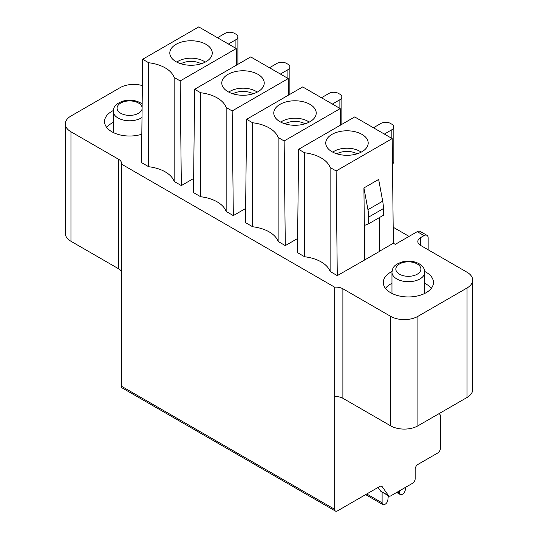 <?xml version="1.0" encoding="UTF-8"?>
<svg xmlns="http://www.w3.org/2000/svg" width="538" height="538" viewBox="0 0 538 538"><rect width="100%" height="100%" fill="white"/><g stroke="black" fill="none" stroke-linecap="round" stroke-linejoin="round"><path stroke-width="0.81" d="M364.71 259.787L363.917 187.944L367.952 209.685A36.658 21.164 60 0 1 368.665 217.09L368.665 223.788L364.845 225.281L364.845 259.867L337.286 275.617L330.124 271.482A32.805 18.938 180 0 0 304.616 256.754L297.447 252.618L298.603 149.308L354.683 116.934L392.202 138.596L393.359 243.243L379.579 251.199M364.845 259.867L379.579 251.36L379.579 217.486M439.25 413.52L440.434 415.201L440.434 448.288A3.86 2.226 -60 0 1 437.703 453.009L417.918 464.435A3.86 2.226 120 0 0 415.188 469.163L415.188 478.612A3.86 2.226 -60 0 1 412.464 483.339L390.844 495.821A3.86 2.226 -60 0 1 388.913 496.009A3.86 2.226 -60 0 1 388.483 495.612L382.182 486.648A3.86 2.226 120 0 0 381.745 486.244A3.86 2.226 120 0 0 379.815 486.433L337.42 510.912A3.86 2.226 -60 0 1 335.49 511.1A3.86 2.226 -60 0 1 334.697 509.331L334.697 396.688A9.65 5.568 180 0 1 342.881 398.268L390.635 425.834A19.294 11.137 0 0 0 417.918 425.834L467.038 397.481A19.294 11.137 0 0 0 472.687 389.599L472.687 280.11A19.294 11.137 180 0 0 467.038 272.235L420.649 245.449A9.65 5.568 0 0 1 417.824 241.508A9.65 5.568 0 0 1 420.649 237.574L424.058 235.604A5.79 3.342 -60 0 1 426.95 235.314L420.131 231.38A5.79 3.342 120 0 0 417.239 231.663L395.269 244.346L393.359 243.243M472.687 280.11A19.294 11.137 180 0 1 467.038 287.985L417.918 316.344A19.294 11.137 180 0 1 390.635 316.344L342.881 288.772A9.65 5.568 0 0 0 334.697 287.198L121.447 164.083A9.65 5.568 0 0 0 121.541 163.29A9.65 5.568 0 0 0 118.716 159.356L70.962 131.783A19.294 11.137 180 0 1 65.313 123.908A19.294 11.137 180 0 1 70.962 116.033L120.082 87.674A19.294 11.137 180 0 1 142.368 85.589M193.64 178.481L181.34 185.583L174.178 181.447A32.805 18.938 180 0 0 148.67 166.719L141.501 162.584L142.657 59.274L198.737 26.9L236.256 48.561L236.438 65.152M245.624 208.495L233.324 215.597L226.155 211.461A32.805 18.938 180 0 0 200.647 196.733L193.485 192.597L194.642 89.288L250.715 56.914L288.24 78.575L288.422 95.165M297.608 238.502L285.301 245.61L278.139 241.468A32.805 18.938 180 0 0 252.631 226.747L245.463 222.604L246.626 119.295L302.699 86.921L340.218 108.582L340.406 125.179M113.262 110.572A25.084 14.479 0 0 0 104.547 121.541A25.084 14.479 0 0 0 111.897 131.783A25.084 14.479 0 0 0 141.817 134.204M392 271.495A25.084 14.479 0 0 0 383.285 282.47A25.084 14.479 0 0 0 390.635 292.712A25.084 14.479 0 0 0 417.965 295.853A25.084 14.479 0 0 0 433.453 282.47A25.084 14.479 0 0 0 426.103 272.235A25.084 14.479 0 0 0 424.738 271.495M424.771 283.331A25.084 14.479 180 0 1 426.103 284.051A25.084 14.479 180 0 1 431.268 288.381M385.47 288.381A25.084 14.479 180 0 1 391.967 283.331M106.732 127.452A25.084 14.479 180 0 1 113.229 122.402M373.439 127.768L380.944 123.431A6.752 3.9 180 0 1 390.494 123.431L391.859 124.217A6.752 3.9 180 0 1 393.836 126.975A6.752 3.9 180 0 1 391.859 129.732L384.354 134.07M392.484 163.982A6.752 3.9 0 0 0 393.836 161.635L393.836 126.975M269.477 67.741L276.983 63.41A6.752 3.9 180 0 1 286.532 63.41L287.897 64.197A6.752 3.9 180 0 1 289.874 66.954A6.752 3.9 180 0 1 287.897 69.711L280.392 74.042M321.462 97.755L328.96 93.424A6.752 3.9 180 0 1 338.516 93.424L339.881 94.211A6.752 3.9 180 0 1 341.859 96.968A6.752 3.9 180 0 1 339.881 99.725L332.376 104.056M217.493 37.734L224.998 33.396A6.752 3.9 180 0 1 234.548 33.396L235.913 34.183A6.752 3.9 180 0 1 237.89 36.94A6.752 3.9 180 0 1 235.913 39.698L228.408 44.035M393.184 227.231L409.048 236.39M426.95 235.314A5.79 3.342 -60 0 1 428.154 237.964L428.154 249.78M121.447 164.083L121.447 386.217A3.86 2.226 120 0 0 122.247 387.979L335.49 511.1M334.697 396.688L334.697 287.198M378.073 487.441L380.635 491.08A3.86 2.226 120 0 0 381.072 491.483L388.913 496.009M65.313 123.908L65.313 233.398A19.294 11.137 0 0 0 70.962 241.28L118.716 268.845A9.65 5.568 180 0 1 121.447 271.999M388.328 495.673L387.878 499.916A3.86 2.226 -60 0 1 385.168 504.22L384.831 504.409A3.86 2.226 -60 0 1 382.901 504.604A3.86 2.226 -60 0 1 382.108 502.835L382.108 492.082M405.302 487.475L405.302 489.445A3.86 2.226 -60 0 1 402.572 494.173L402.236 494.361A3.86 2.226 -60 0 1 400.306 494.556A3.86 2.226 -60 0 1 399.532 493.185L399.257 490.965M392.202 138.596L336.129 170.97L337.286 275.617M363.917 187.944L378.651 179.436L382.686 201.178A36.658 21.164 -120 0 1 383.399 208.583L383.399 215.281L368.665 223.788M336.129 170.97L330.117 167.5L330.117 271.482M304.616 256.754L304.616 152.779L298.603 149.308M330.117 167.5A32.805 18.938 0 0 0 304.616 152.779M361.98 134.379A21.224 12.253 0 0 0 337.824 131.992A21.224 12.253 0 0 0 325.867 144.345A21.224 12.253 0 0 0 331.966 151.709A21.224 12.253 0 0 0 354.044 154.601A21.224 12.253 0 0 0 368.079 144.345A21.224 12.253 0 0 0 361.98 134.379M332.74 152.133A18.332 10.585 180 0 1 359.935 151.319A18.332 10.585 0 0 1 361.206 152.133M340.218 108.582L284.145 140.963L285.301 245.61M284.145 140.963L278.139 137.493L278.139 241.468M252.631 226.747L252.631 122.765L246.626 119.295M278.139 137.493A32.805 18.938 0 0 0 252.631 122.765M309.996 104.372A21.224 12.253 0 0 0 285.839 101.978A21.224 12.253 0 0 0 273.889 114.332A21.224 12.253 0 0 0 279.982 121.702A21.224 12.253 0 0 0 302.06 124.587A21.224 12.253 0 0 0 316.095 114.332A21.224 12.253 0 0 0 309.996 104.372M280.755 122.126A18.332 10.585 180 0 1 307.951 121.306A18.332 10.585 0 0 1 309.229 122.126M288.24 78.575L232.16 110.949L233.324 215.597M232.16 110.949L226.155 107.479L226.155 211.461M200.647 196.733L200.647 92.751L194.642 89.288M226.155 107.479A32.805 18.938 0 0 0 200.647 92.751M258.018 74.358A21.224 12.253 0 0 0 233.855 71.971A21.224 12.253 0 0 0 221.905 84.325A21.224 12.253 0 0 0 228.004 91.689A21.224 12.253 0 0 0 250.076 94.58A21.224 12.253 0 0 0 264.111 84.325A21.224 12.253 0 0 0 258.018 74.358M228.771 92.112A18.332 10.585 180 0 1 255.974 91.292A18.332 10.585 0 0 1 257.245 92.112M236.256 48.561L180.183 80.935L181.34 185.583M180.183 80.935L174.171 77.465L174.178 181.447M148.67 166.719L148.67 62.744L142.657 59.274M174.171 77.465A32.805 18.938 0 0 0 148.67 62.744M206.034 44.345A21.224 12.253 0 0 0 181.878 41.957A21.224 12.253 0 0 0 169.921 54.311A21.224 12.253 0 0 0 176.02 61.675A21.224 12.253 0 0 0 198.098 64.567A21.224 12.253 0 0 0 212.133 54.311A21.224 12.253 0 0 0 206.034 44.345M176.794 62.099A18.332 10.585 180 0 1 203.989 61.285A18.332 10.585 0 0 1 205.26 62.099M424.058 235.604L417.239 231.663M391.967 272.235A16.402 9.469 0 0 0 396.775 278.926A16.402 9.469 0 0 0 414.643 280.977A16.402 9.469 0 0 0 424.771 272.235C425.202 269.612 423.332 266.794 419.169 263.768C414.22 261.132 408.665 260.486 402.505 261.831C392.653 265.086 392.659 268.455 391.967 272.235L391.967 293.432M417.239 263.963A12.542 7.243 180 0 1 417.239 274.198A12.542 7.243 180 0 1 399.499 274.198A12.542 7.243 180 0 1 399.499 263.963A12.542 7.243 180 0 1 417.239 263.963M142.005 117.519A16.402 9.469 180 0 1 118.037 117.997A16.402 9.469 180 0 1 117.324 117.56A16.402 9.469 180 0 1 113.229 111.305L113.229 132.503M142.106 108.911A12.542 7.243 180 0 1 133.814 114.977A12.542 7.243 180 0 1 120.761 113.276A12.542 7.243 180 0 1 120.761 103.034A12.542 7.243 180 0 1 138.501 103.034A12.542 7.243 180 0 1 142.119 107.486M391.859 138.4L391.859 129.732M287.897 78.373L287.897 69.711M339.881 108.387L339.881 99.725M235.913 48.366L235.913 39.698M121.447 386.217L334.697 509.331M342.881 288.772L342.881 398.268M390.635 425.834L390.635 316.344M417.918 316.344L417.918 425.834M467.038 397.481L467.038 287.985M420.649 237.574L420.649 245.449M382.182 486.648L381.18 486.07M380.635 491.08L388.483 495.612M70.962 131.783L70.962 241.28M118.716 268.845L118.716 159.356M366.755 493.971L382.108 502.835M397.468 491.994L399.532 493.185M367.952 209.685L382.686 201.178M383.399 208.583L368.665 217.09M357.077 153.821A14.378 8.299 0 0 0 336.862 153.821M284.884 123.807A14.378 8.299 180 0 1 305.1 123.807M232.9 93.8A14.378 8.299 180 0 1 253.116 93.8M180.923 63.787A14.378 8.299 180 0 1 201.138 63.787M424.771 293.432L424.771 272.235M142.16 104.009L140.431 102.839C135.482 100.203 129.927 99.557 123.767 100.902C113.915 104.157 113.921 107.526 113.229 111.305M289.874 66.954L289.874 94.325M341.859 96.968L341.859 124.339M237.89 36.94L237.89 64.318M365.625 494.624L382.901 504.604M396.667 492.458L400.306 494.556"/></g></svg>
